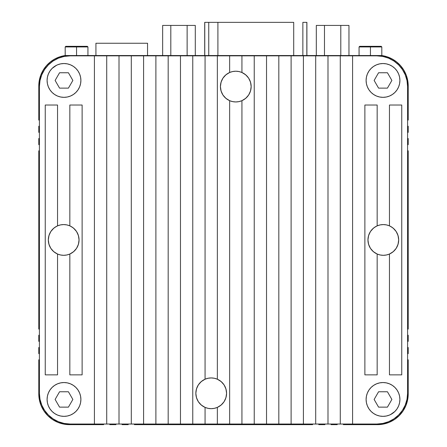 <?xml version="1.0" encoding="UTF-8"?>
<svg xmlns="http://www.w3.org/2000/svg" width="447" height="447" viewBox="0 0 447 447"><rect width="100%" height="100%" fill="white"/><g stroke="black" fill="none" stroke-linecap="round" stroke-linejoin="round"><path stroke-width="0.67" d="M52.042 68.486L54.601 66.379L57.523 64.821L60.697 63.86L63.994 63.535L67.29 63.86L70.464 64.821L73.386 66.379L75.945 68.486L78.046 71.045L79.611 73.967L80.572 77.141L80.896 80.438A16.902 16.902 0 0 1 63.994 97.34A16.902 16.902 0 0 1 47.091 80.438A16.902 16.902 0 0 1 63.994 63.535A16.902 16.902 0 0 1 80.896 80.438L80.572 83.734L79.611 86.902L78.046 89.825L75.945 92.389L73.386 94.49L70.464 96.055L67.29 97.016L63.994 97.34L60.697 97.016L57.523 96.055L54.601 94.49L52.042 92.389L49.941 89.825L48.377 86.902L47.416 83.734L47.091 80.438L47.416 77.141L48.377 73.967L49.941 71.045L52.042 68.486L56.518 65.279M75.945 411.402L73.386 413.503L75.945 411.402L78.046 408.837L79.611 405.915L80.572 402.747L80.896 399.45A16.902 16.902 0 0 1 63.994 416.353A16.902 16.902 0 0 1 47.091 399.45A16.902 16.902 0 0 1 63.994 382.543A16.902 16.902 0 0 1 80.896 399.45L80.572 396.148L79.611 392.98L78.046 390.058L75.945 387.499L73.386 385.392L70.464 383.833L67.29 382.872L63.994 382.543L60.697 382.872L57.523 383.833L54.601 385.392L52.042 387.499L49.941 390.058L48.377 392.98L47.416 396.148L47.091 399.45L47.237 397.243M394.958 411.402L392.399 413.503L389.477 415.067L386.303 416.028L383.006 416.353L379.71 416.028L376.536 415.067L373.614 413.503L371.055 411.402L368.954 408.837L367.389 405.915L366.428 402.747L366.104 399.45A16.902 16.902 0 0 1 383.006 382.543A16.902 16.902 0 0 1 399.909 399.45L399.584 402.747L398.623 405.915L397.059 408.837L394.958 411.402L390.482 414.609M371.055 68.486L373.614 66.379L371.055 68.486L368.954 71.045L367.389 73.967L366.428 77.141L366.104 80.438A16.902 16.902 0 0 1 383.006 63.535A16.902 16.902 0 0 1 399.909 80.438L399.763 82.639M380.173 224.902L383.314 224.578L380.313 224.869L377.436 225.746L374.776 227.165A15.366 15.366 0 0 0 367.948 239.944A15.366 15.366 0 0 1 383.314 224.578A15.366 15.366 0 0 1 398.679 239.944A15.366 15.366 0 0 0 391.846 227.16L389.192 225.746L386.314 224.869L383.314 224.578L386.454 224.902M60.546 224.902L63.686 224.578L60.686 224.869L57.808 225.746L55.149 227.165A15.366 15.366 0 0 0 48.321 239.944A15.366 15.366 0 0 1 63.686 224.578A15.366 15.366 0 0 1 79.052 239.944A15.366 15.366 0 0 0 72.218 227.16L69.564 225.746L66.687 224.869L63.686 224.578L66.826 224.902M202.675 380.52A15.366 15.366 0 0 0 195.842 393.304A15.366 15.366 0 0 1 211.207 377.933A15.366 15.366 0 0 1 226.573 393.304A15.366 15.366 0 0 0 219.74 380.52M227.26 73.805A15.366 15.366 0 0 0 220.427 86.584A15.366 15.366 0 0 1 235.792 71.218A15.366 15.366 0 0 1 251.158 86.584A15.366 15.366 0 0 0 244.325 73.805M370.44 46.935L381.811 46.935L370.44 46.935L370.44 55.54L370.44 46.935L359.07 46.935L370.44 46.935L370.44 46.32L370.44 46.935M381.196 46.32L370.44 46.32L381.196 46.32L381.811 46.935L381.811 55.54L65.189 55.54L59.853 56.797L54.825 58.982L50.26 62.021L46.309 65.826L43.102 70.274L40.733 75.219L39.28 80.505L38.794 85.969L38.794 120.081A3.073 3.073 0 0 1 39.409 120.142A3.073 3.073 0 0 0 38.794 120.081A3.073 3.073 0 0 1 39.409 120.142M76.56 46.935L87.93 46.935L76.56 46.935L76.56 55.54L76.56 46.935L65.189 46.935L76.56 46.935L76.56 46.32L76.56 46.935M87.316 46.32L76.56 46.32L87.316 46.32L87.93 46.935L87.93 55.54M38.794 329.07A3.073 3.073 0 0 1 39.409 329.132A3.073 3.073 0 0 0 38.794 329.07L38.794 150.818L38.794 329.07M38.794 341.363A3.073 3.073 0 0 1 39.409 341.424A3.073 3.073 0 0 0 38.794 341.363L38.794 335.216L38.794 341.363M38.794 353.655A3.073 3.073 0 0 1 39.409 353.717A3.073 3.073 0 0 0 38.794 353.655L38.794 347.509L38.794 353.655M38.794 132.373L38.794 126.227A3.073 3.073 0 0 0 39.409 126.166A3.073 3.073 0 0 1 38.794 126.227L38.794 132.373A3.073 3.073 0 0 1 39.409 132.435A3.073 3.073 0 0 0 38.794 132.373A3.073 3.073 0 0 1 39.409 132.435M38.794 144.672A3.073 3.073 0 0 1 39.409 144.733A3.073 3.073 0 0 0 38.794 144.672L38.794 138.52L38.794 144.672M241.939 72.498L241.939 55.847L241.939 72.498L245.71 74.845L248.649 78.164L250.521 82.192L251.158 86.584L250.521 90.976L248.649 94.999L245.71 98.323L241.939 100.664L241.939 424.035L376.86 424.035L382.856 423.443L388.622 421.694L393.936 418.856L398.59 415.034L402.412 410.374L405.256 405.066L407.005 399.3L407.591 393.304L407.591 86.584L407.005 80.589L405.256 74.822L402.412 69.508L398.59 64.849L393.936 61.027L388.622 58.188L382.856 56.439L376.86 55.847L70.14 55.847L64.144 56.439L58.378 58.188L53.064 61.027L48.41 64.849L44.588 69.508L41.744 74.822L39.995 80.589L39.409 86.584L39.409 393.304L39.995 399.3L41.744 405.066L44.588 410.374L48.41 415.034L53.064 418.856L58.378 421.694L64.144 423.443L70.14 424.035L229.646 424.035L229.646 100.664L225.88 98.323L222.936 94.999L221.069 90.976L220.427 86.584L221.069 82.192L222.936 78.164L225.88 74.845L229.646 72.498L229.646 55.847L217.354 55.847L217.354 379.218L221.12 381.565L224.064 384.884L225.931 388.912L226.573 393.304L225.931 397.696L224.064 401.719L221.12 405.043L217.354 407.385L217.354 424.035L254.231 424.035L254.231 55.847L229.646 55.847L229.646 72.498M69.704 254.08L67.765 254.756M66.826 254.986L63.686 255.31L60.546 254.986M59.607 254.756L57.669 254.08M57.669 225.802L59.607 225.126M67.765 225.126L69.704 225.802M70.464 415.067L67.29 416.028L70.464 415.067L73.386 413.503M60.697 416.028L57.523 415.067L54.601 413.503L52.042 411.402L54.601 413.503L57.523 415.067L60.697 416.028L63.994 416.353L67.29 416.028M389.331 254.08L387.393 254.756M386.454 254.986L383.314 255.31L380.173 254.986M379.235 254.756L377.296 254.08M377.296 225.802L379.235 225.126M387.393 225.126L389.331 225.802M376.536 64.821L379.71 63.86L376.536 64.821L373.614 66.379M386.303 63.86L389.477 64.821L392.399 66.379L394.958 68.486L392.399 66.379L389.477 64.821L386.303 63.86L383.006 63.535L379.71 63.86M389.46 254.025L389.46 374.86L401.752 374.86L401.752 105.023L389.46 105.023L389.46 225.858L389.46 105.023L401.752 105.023L401.752 374.86L389.46 374.86L389.46 254.025L393.231 251.683L396.171 248.359L398.037 244.336L398.679 239.944A15.366 15.366 0 0 1 383.314 255.31A15.366 15.366 0 0 1 367.948 239.944L368.585 235.552L370.457 231.524L373.396 228.205M389.818 226.02L392.796 227.853M393.231 228.205L396.171 231.524L398.037 235.552L398.679 239.944L398.383 236.944L397.512 234.06L396.092 231.406L394.181 229.076L391.851 227.165M377.167 254.025L377.167 374.86L377.167 254.025L373.396 251.683L370.457 248.359L368.585 244.336L367.948 239.944A15.366 15.366 0 0 0 374.782 252.723L377.436 254.142L380.313 255.013L383.314 255.31L386.314 255.013L389.192 254.142L391.851 252.717A15.366 15.366 0 0 0 398.679 239.944L398.383 242.939L397.512 245.822L396.092 248.482L394.181 250.806L391.851 252.717M377.167 105.023L377.167 225.858L377.167 105.023L364.875 105.023L364.875 374.86L377.167 374.86L364.875 374.86L364.875 105.023L377.167 105.023M373.832 227.853L376.81 226.02M69.833 254.025L69.833 374.86L82.125 374.86L82.125 105.023L69.833 105.023L69.833 225.858L69.833 105.023L82.125 105.023L82.125 374.86L69.833 374.86L69.833 254.025L73.604 251.683L76.543 248.359L78.415 244.336L79.052 239.944A15.366 15.366 0 0 1 63.686 255.31A15.366 15.366 0 0 1 48.321 239.944L48.963 235.552L50.829 231.524L53.769 228.205M70.19 226.02L73.168 227.853M73.604 228.205L76.543 231.524L78.415 235.552L79.052 239.944L78.756 236.944L77.884 234.06L76.465 231.406L74.554 229.076L72.224 227.165M57.54 254.025L57.54 374.86L57.54 254.025L53.769 251.683L50.829 248.359L48.963 244.336L48.321 239.944A15.366 15.366 0 0 0 55.154 252.723L57.808 254.142L60.686 255.013L63.686 255.31L66.687 255.013L69.564 254.142L72.224 252.717A15.366 15.366 0 0 0 79.052 239.944L78.756 242.939L77.884 245.822L76.465 248.482L74.554 250.806L72.224 252.717M57.54 105.023L57.54 225.858L57.54 105.023L45.248 105.023L45.248 374.86L57.54 374.86L45.248 374.86L45.248 105.023L57.54 105.023M54.204 227.853L57.182 226.02M217.225 407.44L215.286 408.117M214.348 408.346L211.207 408.67L208.067 408.346M207.134 408.122L205.19 407.44M205.19 379.162L207.129 378.486M208.067 378.257L211.207 377.933L214.348 378.257M215.281 378.486L217.225 379.162M205.061 407.385L205.061 424.035L205.061 407.385L201.29 405.043L198.351 401.719L196.479 397.696L195.842 393.304L196.479 388.912L198.351 384.884L201.29 381.565L205.061 379.218L205.061 55.847L205.061 379.218M217.354 379.218L217.354 55.847L192.769 55.847L192.769 424.035L217.354 424.035L217.354 407.385M241.81 100.72L239.871 101.396M238.933 101.625L235.792 101.95L232.652 101.625M231.719 101.402L229.775 100.72M229.775 72.442L231.714 71.766M232.652 71.542L235.792 71.218L238.933 71.542M239.866 71.766L241.81 72.442M241.939 100.664L241.939 424.035L229.646 424.035L229.646 100.664M39.409 347.448A3.073 3.073 0 0 1 38.794 347.509A3.073 3.073 0 0 0 39.409 347.448M39.409 335.155A3.073 3.073 0 0 1 38.794 335.216A3.073 3.073 0 0 0 39.409 335.155M39.409 150.751A3.073 3.073 0 0 1 38.794 150.818A3.073 3.073 0 0 0 39.409 150.751M39.409 138.458A3.073 3.073 0 0 1 38.794 138.52A3.073 3.073 0 0 0 39.409 138.458M337.211 424.65A3.073 3.073 0 0 1 337.278 424.035A3.073 3.073 0 0 0 337.211 424.65L331.065 424.65L337.211 424.65M331.003 424.035A3.073 3.073 0 0 1 331.065 424.65A3.073 3.073 0 0 0 331.003 424.035A3.073 3.073 0 0 1 331.065 424.65M324.919 424.65A3.073 3.073 0 0 1 324.98 424.035A3.073 3.073 0 0 0 324.919 424.65L318.772 424.65L324.919 424.65M318.711 424.035A3.073 3.073 0 0 1 318.772 424.65A3.073 3.073 0 0 0 318.711 424.035A3.073 3.073 0 0 1 318.772 424.65M312.626 424.65A3.073 3.073 0 0 1 312.688 424.035A3.073 3.073 0 0 0 312.626 424.65L134.374 424.65L312.626 424.65M134.312 424.035A3.073 3.073 0 0 1 134.374 424.65A3.073 3.073 0 0 0 134.312 424.035A3.073 3.073 0 0 1 134.374 424.65M128.228 424.65A3.073 3.073 0 0 1 128.289 424.035A3.073 3.073 0 0 0 128.228 424.65L122.081 424.65L128.228 424.65M122.02 424.035A3.073 3.073 0 0 1 122.081 424.65A3.073 3.073 0 0 0 122.02 424.035M115.935 424.65A3.073 3.073 0 0 1 115.996 424.035A3.073 3.073 0 0 0 115.935 424.65L109.789 424.65L115.935 424.65M109.722 424.035A3.073 3.073 0 0 1 109.789 424.65A3.073 3.073 0 0 0 109.722 424.035M64.144 423.443L58.378 421.694M39.409 359.74A3.073 3.073 0 0 1 38.794 359.801L38.794 393.919L39.381 399.914L41.13 405.68L43.974 410.989L47.795 415.649L52.45 419.47L57.764 422.309L63.53 424.058L69.525 424.65L103.643 424.65A3.073 3.073 0 0 1 103.704 424.035A3.073 3.073 0 0 0 103.643 424.65L69.525 424.65A30.731 30.731 0 0 1 38.794 393.919L38.794 359.801A3.073 3.073 0 0 0 39.409 359.74M59.317 57.819L64.133 56.445L69.464 55.858M383.839 56.652L388.622 58.188M407.591 120.142A3.073 3.073 0 0 1 408.206 120.081L408.206 85.969L407.72 80.505L406.267 75.219L403.898 70.274L400.691 65.826L396.74 62.021L392.175 58.982L387.147 56.797L381.811 55.54A30.731 30.731 0 0 1 408.206 85.969L408.206 120.081A3.073 3.073 0 0 0 407.591 120.142M408.206 126.227A3.073 3.073 0 0 1 407.591 126.166A3.073 3.073 0 0 0 408.206 126.227L408.206 132.373L408.206 126.227M407.591 132.435A3.073 3.073 0 0 1 408.206 132.373A3.073 3.073 0 0 0 407.591 132.435M408.206 138.52A3.073 3.073 0 0 1 407.591 138.458A3.073 3.073 0 0 0 408.206 138.52L408.206 144.672L408.206 138.52M407.591 144.733A3.073 3.073 0 0 1 408.206 144.672A3.073 3.073 0 0 0 407.591 144.733M408.206 150.818A3.073 3.073 0 0 1 407.591 150.751A3.073 3.073 0 0 0 408.206 150.818L408.206 329.07L408.206 150.818M407.591 329.132A3.073 3.073 0 0 1 408.206 329.07A3.073 3.073 0 0 0 407.591 329.132A3.073 3.073 0 0 1 408.206 329.07M408.206 335.216A3.073 3.073 0 0 1 407.591 335.155A3.073 3.073 0 0 0 408.206 335.216L408.206 341.363L408.206 335.216M407.591 341.424A3.073 3.073 0 0 1 408.206 341.363A3.073 3.073 0 0 0 407.591 341.424A3.073 3.073 0 0 1 408.206 341.363A3.073 3.073 0 0 0 407.591 341.424M408.206 347.509A3.073 3.073 0 0 1 407.591 347.448A3.073 3.073 0 0 0 408.206 347.509L408.206 353.655L408.206 347.509M407.591 353.717A3.073 3.073 0 0 1 408.206 353.655A3.073 3.073 0 0 0 407.591 353.717M385.783 422.711L382.856 423.443L385.783 422.711M343.296 424.035A3.073 3.073 0 0 1 343.357 424.65L377.475 424.65L383.47 424.058L389.236 422.309L394.55 419.47L399.205 415.649L403.026 410.989L405.87 405.68L407.619 399.914L408.206 393.919L408.206 359.801A3.073 3.073 0 0 1 407.591 359.74A3.073 3.073 0 0 0 408.206 359.801L408.206 393.919A30.731 30.731 0 0 1 377.475 424.65L343.357 424.65A3.073 3.073 0 0 0 343.296 424.035M38.794 120.081L38.794 85.969A30.731 30.731 0 0 1 65.189 55.54L381.811 55.54L387.147 56.797M400.691 65.826L396.74 62.021M46.309 65.826L43.102 70.274M383.47 424.058L389.236 422.309L394.55 419.47L399.205 415.649L403.026 410.989M39.381 399.914L41.13 405.68L43.974 410.989L47.795 415.649L52.45 419.47M359.684 46.32L370.44 46.32L359.684 46.32L359.07 46.935L359.07 55.54M65.804 46.32L76.56 46.32L65.804 46.32L65.189 46.935L65.189 55.54M316.314 25.423L316.314 55.54L316.314 25.423L324.472 25.423L324.472 55.54L324.472 25.423L340.798 25.423L340.798 55.54L340.798 25.423L348.962 25.423L348.962 55.54L348.962 25.423L316.314 25.423M162.647 25.423L162.647 55.54L162.647 25.423L170.81 25.423L170.81 55.54L170.81 25.423L187.131 25.423L187.131 55.54L187.131 25.423L195.294 25.423L195.294 55.54L195.294 25.423L162.647 25.423M293.701 22.35L293.701 55.54L293.701 22.35L208.743 22.35L208.743 55.54L208.743 22.35L293.701 22.35M306.899 55.54L306.899 22.35L302.859 22.35L302.859 55.54L302.859 22.35L306.838 22.35L306.838 55.54L306.86 22.35M204.765 22.35L208.743 22.35L204.765 22.35L204.765 55.54L204.704 22.35L204.704 55.54M217.901 55.54L217.901 22.35L217.901 55.54M147.555 55.54L147.555 43.247L147.555 55.54M95.926 43.247L95.926 55.54L95.926 43.247L147.555 43.247L95.926 43.247M376.86 55.847A30.731 30.731 0 0 1 407.591 86.584L407.591 393.304A30.731 30.731 0 0 1 376.86 424.035L352.582 424.035L352.582 55.847L352.582 424.035L327.992 424.035L327.992 55.847L327.992 424.035L303.407 424.035L303.407 55.847L303.407 424.035L278.822 424.035L278.822 55.847L278.822 424.035L254.231 424.035L254.231 55.847L266.529 55.847L266.529 424.035L266.529 55.847L291.114 55.847L291.114 424.035L291.114 55.847L315.699 55.847L315.699 424.035L315.699 55.847L340.284 55.847L340.284 424.035L340.284 55.847L376.86 55.847M192.769 55.847L180.471 55.847L180.471 424.035L192.769 424.035L192.769 55.847M168.178 55.847L155.886 55.847L155.886 424.035L180.471 424.035L180.471 55.847L168.178 55.847L168.178 424.035L168.178 55.847M143.593 55.847L131.301 55.847L131.301 424.035L155.886 424.035L155.886 55.847L143.593 55.847L143.593 424.035L143.593 55.847M119.008 55.847L106.716 55.847L106.716 424.035L119.008 424.035L119.008 55.847L119.008 424.035L131.301 424.035L131.301 55.847L119.008 55.847M94.418 424.035L94.418 55.847L94.418 424.035L106.716 424.035L106.716 55.847L70.14 55.847A30.731 30.731 0 0 0 39.409 86.584L39.409 393.304A30.731 30.731 0 0 0 70.14 424.035L94.418 424.035L70.14 424.035M244.325 99.363A15.366 15.366 0 0 0 251.158 86.584A15.366 15.366 0 0 1 235.792 101.95A15.366 15.366 0 0 1 220.427 86.584A15.366 15.366 0 0 0 227.26 99.363M220.427 86.584L220.723 89.579L221.595 92.462L223.014 95.122L224.925 97.446L227.255 99.357L229.914 100.782L232.798 101.653L235.792 101.95L238.793 101.653L241.676 100.782L244.33 99.357L246.66 97.446L248.571 95.122L249.99 92.462L250.862 89.579L251.158 86.584L250.862 83.583L249.99 80.7L248.571 78.046L246.66 75.716L244.33 73.805L241.676 72.386L238.793 71.509L235.792 71.218L232.798 71.509L229.914 72.386L227.255 73.805L224.925 75.716L223.014 78.046L221.595 80.7L220.723 83.583L220.427 86.584M219.74 406.083A15.366 15.366 0 0 0 226.573 393.304A15.366 15.366 0 0 1 211.207 408.67A15.366 15.366 0 0 1 195.842 393.304A15.366 15.366 0 0 0 202.675 406.083M195.842 393.304L196.138 396.299L197.01 399.182L198.429 401.842L200.34 404.166L202.67 406.077L205.324 407.496L208.207 408.374L211.207 408.67L214.202 408.374L217.086 407.496L219.745 406.077L222.075 404.166L223.986 401.842L225.405 399.182L226.277 396.299L226.573 393.304L226.277 390.304L225.405 387.42L223.986 384.766L222.075 382.436L219.745 380.526L217.086 379.106L214.202 378.229L211.207 377.933L208.207 378.229L205.324 379.106L202.67 380.526L200.34 382.436L198.429 384.766L197.01 387.42L196.138 390.304L195.842 393.304M55.149 227.165L52.819 229.076L50.908 231.406L49.488 234.06L48.617 236.944L48.321 239.944L48.617 242.939L49.488 245.822L50.908 248.482L52.819 250.806L55.149 252.717M374.776 227.165L372.446 229.076L370.535 231.406L369.116 234.06L368.244 236.944L367.948 239.944L368.244 242.939L369.116 245.822L370.535 248.482L372.446 250.806L374.776 252.717M399.909 80.438A16.902 16.902 0 0 1 383.006 97.34A16.902 16.902 0 0 1 366.104 80.438L366.428 83.734L367.389 86.902L368.954 89.825L371.055 92.389L373.614 94.49L376.536 96.055L379.71 97.016L383.006 97.34L386.303 97.016L389.477 96.055L392.399 94.49L394.958 92.389L397.059 89.825L398.623 86.902L399.584 83.734L399.909 80.438L399.584 77.141L398.623 73.967L397.059 71.045L394.958 68.486M391.879 80.438L387.443 88.12L378.57 88.12L374.133 80.438L378.57 72.755L387.443 72.755L391.879 80.438L387.443 72.755L378.57 72.755L374.133 80.438L378.57 88.12L387.443 88.12L391.879 80.438M366.104 399.45L366.428 396.148L367.389 392.98L368.954 390.058L371.055 387.499L373.614 385.392L376.536 383.833L379.71 382.872L383.006 382.543L386.303 382.872L389.477 383.833L392.399 385.392L394.958 387.499L397.059 390.058L398.623 392.98L399.584 396.148L399.909 399.45A16.902 16.902 0 0 1 383.006 416.353A16.902 16.902 0 0 1 366.104 399.45M389.477 415.067L386.303 416.028M379.71 416.028L376.536 415.067M373.614 413.503L371.055 411.402M367.389 405.915L366.428 402.747M374.133 399.45L378.57 407.133L387.443 407.133L391.879 399.45L387.443 391.768L378.57 391.768L374.133 399.45L378.57 407.133L387.443 407.133L391.879 399.45L387.443 391.768L378.57 391.768L374.133 399.45M47.091 399.45L47.416 402.747L48.377 405.915L49.941 408.837L52.042 411.402M55.121 399.45L59.557 391.768L68.43 391.768L72.867 399.45L68.43 407.133L59.557 407.133L55.121 399.45L59.557 407.133L68.43 407.133L72.867 399.45L68.43 391.768L59.557 391.768L55.121 399.45M57.523 64.821L60.697 63.86M67.29 63.86L70.464 64.821M73.386 66.379L75.945 68.486M79.611 73.967L80.572 77.141M72.867 80.438L68.43 72.755L59.557 72.755L55.121 80.438L59.557 88.12L68.43 88.12L72.867 80.438L68.43 72.755L59.557 72.755L55.121 80.438L59.557 88.12L68.43 88.12L72.867 80.438"/></g></svg>
